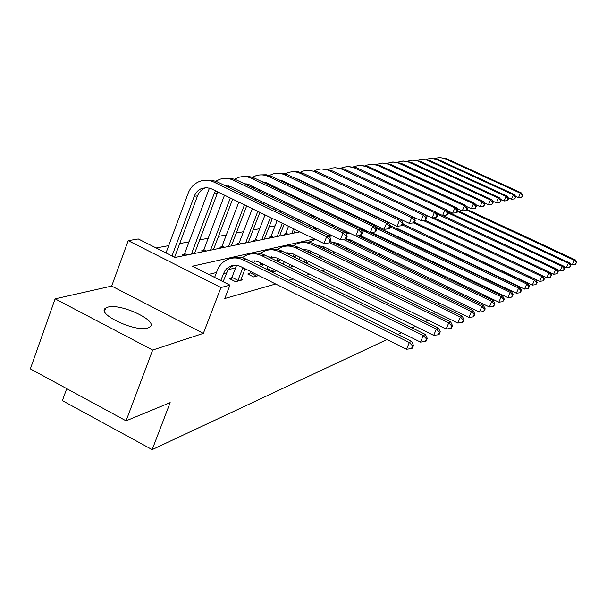 <?xml version="1.0" encoding="UTF-8"?>
<svg xmlns="http://www.w3.org/2000/svg" width="607" height="607" viewBox="0 0 607 607"><rect width="100%" height="100%" fill="white"/><g stroke="black" fill="none" stroke-linecap="round" stroke-linejoin="round"><path stroke-width="0.91" d="M107.894 307.127L105.664 308.09C95.678 313.728 135.551 332.553 147.903 327.97L149.808 327.074C159.148 321.255 120.884 303.105 107.894 307.127M66.724 388.624L62.377 400.635L152.167 449.612L387 339.548M152.167 449.612L170.165 402.616L126.081 420.826L30.35 368.897L55.123 298.841L152.668 350.049L203.353 333.38L220.963 287.536L128.191 240.675L138.282 238.968L175.028 257.474L299.926 231.851M203.353 333.38L111.688 286.064L55.123 298.841M111.688 286.064L128.191 240.675M362.015 209.635L361.248 209.772M316.975 218.027L315.913 218.224M301.55 220.895L298.925 221.388M275.123 225.819L269.06 226.95M259.705 228.695L253.111 229.924M243.468 231.715L236.275 233.058M226.328 234.909L218.49 236.373M208.209 238.285L199.665 239.879M189.035 241.859L179.71 243.597M168.7 245.645L156.181 247.982M462.329 276.678L462.648 275.942M465.387 269.554L465.63 268.992M468.285 262.785L468.46 262.383M126.081 420.826L152.668 350.049M428.185 320.246L425.34 321.581M415.271 326.3L411.978 327.841M401.568 332.719L397.782 334.495M183.777 255.684L182.108 254.841L184.179 254.416M203.125 251.708L201.494 250.896L203.451 250.494M221.403 247.96L219.81 247.17L221.661 246.791M238.695 244.409L237.14 243.642L238.892 243.286M255.084 241.047L253.567 240.304L255.221 239.962M270.631 237.861L269.144 237.132L270.722 236.813M285.404 234.826L283.955 234.12L285.449 233.816M299.463 231.942L298.507 231.161M360.452 218.558L360.004 218.649M314.472 238.923L192.373 266.207L229.954 285.138L224.787 298.523L275.654 284M288.666 280.29L293.242 278.977M305.829 275.388L309.813 274.25M321.998 270.775L325.443 269.789M337.257 266.42L340.224 265.57M351.681 262.3L354.207 261.579M365.331 258.407L367.463 257.793M378.275 254.712L380.043 254.204M390.559 251.199L392.008 250.79M402.244 247.868L403.389 247.542M413.359 244.697L414.24 244.446M423.959 241.669L424.589 241.495M434.066 238.786L434.468 238.672M235.599 267.884L228.255 269.66M216.494 272.497L208.633 274.394M231.495 278.181L229.552 278.674L235.546 281.686L242.618 279.827L241.078 279.053M249.598 273.537L247.762 274.007L253.605 276.929L258.757 275.57M272.095 272.057L276.792 270.821M289.698 267.414L292.741 266.617L291.451 265.972M306.285 263.043L307.703 262.672L306.474 262.072M396.386 235.918L395.597 236.123L400.172 238.308L400.954 238.096M410.931 235.47L411.576 235.296M421.311 232.731L421.728 232.625M229.954 285.138L220.963 287.536M442.791 294.304L442.2 295.685M439.119 302.908L438.421 304.555M435.234 312.021L434.415 313.956M459.324 283.166L458.073 283.689M448.93 287.46L447.389 288.097M314.403 228.877L316.968 228.353M330.974 225.478L333.008 225.06M346.574 222.276L348.13 221.957M361.286 219.256L362.417 219.028M375.187 216.403L375.93 216.251M388.336 213.71L388.738 213.626M401.204 219.537L400.81 219.62M388.708 222.329L387.972 222.488M375.513 225.28L374.405 225.523M361.56 228.399L360.042 228.733M346.787 231.699L344.806 232.14M331.118 235.197L328.615 235.759M223.118 281.694L227.716 270.449L230.303 267.452L233.877 265.327M220.758 280.51L224.605 271.208L226.715 268.628L229.355 266.708C233.088 264.819 236.92 264.796 240.85 266.64L406.47 349.253L409.323 342.515L243.415 260.016C237.603 257.292 231.927 257.292 226.403 260.024C222.162 262.315 219.104 265.82 217.238 270.547L214.612 277.414M412.616 345.914L411.47 348.6L412.381 348.13L413.526 345.444L412.616 345.914L409.323 342.515L411.622 341.369L246.442 259.31C241.791 257.08 237.109 256.685 232.382 258.119M411.622 341.369L413.526 345.444M411.47 348.6L406.47 349.253M172.024 255.957L194.263 196.289C195.795 192.396 198.375 189.748 202.025 188.345L206.812 187.646L211.577 188.906L323.948 243.521L326.672 236.715L214.096 182.183C209.43 180.006 204.741 179.702 200.014 181.265C194.43 183.352 190.469 187.358 188.14 193.292L165.999 252.929M174.611 257.262L197.518 195.902C199.043 192.032 201.615 189.392 205.249 187.988L206.426 187.631M330.026 240.205L328.933 242.929L330.003 242.671L331.096 239.962L330.026 240.205L326.672 236.715L329.358 236.115L217.276 181.865L211.6 180.135L205.781 180.279M329.358 236.115L331.096 239.962M328.933 242.929L323.948 243.521M240.721 280.328L245.069 268.749M230.857 279.334L231.957 277.338L237.936 280.343L242.914 267.672M237.936 280.343L237.474 281.178M236.586 265.35L231.957 277.338M250.456 261.306L254.94 260.896L259.356 262.171L420.492 342.105L423.276 335.565L261.867 255.737C256.207 253.096 250.676 253.104 245.281 255.759L242.216 257.778M251.017 261.587L252.504 260.904M426.448 338.865L425.332 341.475L426.19 341.035L427.305 338.425L426.448 338.865L423.276 335.565L425.431 334.487L264.72 255.077C260.206 252.922 255.653 252.535 251.063 253.916M425.431 334.487L427.305 338.425M425.332 341.475L420.492 342.105M261.761 266.921L262.93 263.939M248.999 274.63L250.038 272.725L255.866 275.639L256.359 274.379M259.667 265.881L260.942 262.96M255.866 275.639L255.426 276.451M254.667 260.873L253.825 262.983M250.524 271.466L250.038 272.725M268.613 256.996L276.8 257.96L433.679 335.383L436.403 329.024L279.25 251.708C273.734 249.143 268.34 249.158 263.074 251.746L260.312 253.521M269.007 257.193L270.062 256.738M439.46 332.234L438.368 334.776L439.18 334.358L440.265 331.824L439.46 332.234L436.403 329.024L438.429 328.015L281.944 251.078C277.566 248.999 273.142 248.627 268.666 249.955M438.429 328.015L440.265 331.824M438.368 334.776L433.679 335.383M183.542 255.562L184.634 253.589L187.343 254.948M209.445 188.094L184.634 253.589M191.41 254.113L214.059 193.921L215.644 190.886M194.543 253.468L217.837 191.949M224.848 185.53L230.948 186.744L340.337 239.659L343.001 233.05L233.422 180.226C228.877 178.109 224.302 177.813 219.696 179.338L215.819 181.227M225.197 185.696L225.872 185.507M346.233 236.442L345.163 239.082L346.172 238.839L347.234 236.206L346.233 236.442L343.001 233.05L345.52 232.489L236.411 179.922L230.91 178.246L225.258 178.375M345.52 232.489L347.234 236.206M345.163 239.082L340.337 239.659M202.852 251.571L203.891 249.697L206.532 251.01M224.507 195.196L203.891 249.697M210.508 250.198L230.311 198.011M213.467 249.591L232.64 199.142M233.612 189.771L234.469 188.451M243.862 183.511L249.204 184.71L355.763 236.017L358.358 229.605L251.624 178.375C247.201 176.326 242.739 176.038 238.24 177.517L234.712 179.202M235.804 190.833L236.502 189.43M361.484 232.898L360.437 235.455L361.385 235.235L362.425 232.678L361.484 232.898L358.358 229.605L360.74 229.074L254.447 178.086L249.105 176.47L243.619 176.584M228.346 185.825L227.746 186.933M360.74 229.074L362.425 232.678M360.437 235.455L355.763 236.017M275.267 271.223L275.548 270.198M278.765 262.019L279.789 259.432M266.594 269.326L267.118 268.37L272.801 271.192L273.575 269.227M276.792 261.04L277.96 258.536M272.801 271.192L272.376 271.982M271.724 256.678L271.086 258.225M267.884 266.405L267.118 268.37M285.745 252.952L293.257 253.984L446.107 329.047L448.763 322.863L295.662 247.899C290.283 245.418 285.017 245.433 279.873 247.952L277.384 249.523M285.988 253.073L286.648 252.808M451.722 325.989L450.66 328.455L451.418 328.068L452.481 325.602L451.722 325.989L448.763 322.863L450.675 321.915L298.204 247.307C293.947 245.296 289.645 244.932 285.29 246.214M450.675 321.915L452.481 325.602M450.66 328.455L446.107 329.047M291.14 267.034L291.709 265.32M294.835 257.421L295.738 255.198M288.818 266.981L289.843 264.394M284.288 261.655L283.272 264.242M292.969 256.503L294.054 254.371M301.952 249.143L308.819 250.221L457.83 323.061L460.425 317.051L311.171 244.302C305.92 241.89 300.784 241.912 295.761 244.363L293.522 245.752M463.293 320.094L462.253 322.499L462.974 322.127L464.006 319.73L463.293 320.094L460.425 317.051L462.238 316.148L313.584 243.741C309.441 241.798 305.253 241.442 301.011 242.679M287.847 252.732L287.399 253.764M462.238 316.148L464.006 319.73M462.253 322.499L457.83 323.061M306.201 263.006L307.005 260.737M310.048 253.104L310.852 251.215M304.35 262.095L305.238 259.864M299.82 257.201L298.932 259.432M308.288 252.246L309.297 250.456M317.302 245.554L323.554 246.662L468.923 317.408L471.457 311.558L329.677 242.747M474.226 314.525L473.21 316.862L473.892 316.513L474.909 314.176L474.226 314.525L471.457 311.558L473.164 310.708L330.474 241.503M315.458 239.401L308.788 242.193M303.105 249.029L302.847 249.583M473.164 310.708L474.909 314.176M473.21 316.862L468.923 317.408M221.1 247.808L222.094 246.01L224.666 247.292M242.55 192.358L241.988 193.83M238.817 202.146L222.094 246.01M228.551 246.495L244.469 204.893M247.656 196.569L248.217 195.097M231.35 245.918L246.662 205.963M249.849 197.632L250.41 196.16M251.518 187.199L252.246 186.174M261.837 181.63L266.435 182.79L370.3 232.587L372.842 226.35L268.81 176.629C264.493 174.634 260.137 174.361 255.744 175.802L252.527 177.297M253.529 188.17L254.128 187.077M375.854 229.552L374.838 232.049L375.733 231.836L376.75 229.347L375.854 229.552L372.842 226.35L375.088 225.85L271.473 176.356L266.283 174.786L260.957 174.892M246.169 183.709L245.767 184.422M375.088 225.85L376.75 229.347M374.838 232.049L370.3 232.587M238.361 244.249L239.31 242.527L241.829 243.771M259.606 189.718L259.159 190.879M256.078 198.899L255.509 200.371M252.307 208.702L239.31 242.527M245.623 242.99L257.808 211.38M261.025 203.042L261.594 201.57M264.69 193.542L265.138 192.381M248.271 242.443L259.879 212.382M263.097 204.043L263.666 202.571M266.761 194.543L267.217 193.383M268.461 184.809L269.045 184.042M278.879 179.892L282.733 180.969L384.026 229.347L386.515 223.285L285.055 174.975C280.844 173.041 276.587 172.775 272.293 174.179L269.371 175.506M270.305 185.696L270.798 184.877M389.436 226.396L388.434 228.824L389.284 228.619L390.278 226.206L389.436 226.396L386.515 223.285L388.639 222.807L287.574 174.717L282.536 173.2L277.346 173.291M388.639 222.807L390.278 226.206M388.434 228.824L384.026 229.347M254.728 240.873L255.63 239.226L258.089 240.433M275.753 187.252L275.403 188.14M272.406 195.886L271.959 197.047M268.848 205.075L268.279 206.555M265.047 214.893L255.63 239.226M261.799 239.674L270.411 217.503M273.651 209.149L274.227 207.677M277.346 199.642L277.794 198.481M280.806 190.727L281.147 189.847M264.318 239.158L272.361 218.452M275.608 210.098L276.185 208.626M279.311 200.583L279.759 199.422M282.771 191.675L283.12 190.788M284.508 182.586L284.956 182.039M295.078 178.291L298.158 179.255L397.016 226.282L399.452 220.379L300.435 173.412C296.322 171.531 292.164 171.273 287.968 172.646L285.305 173.83M286.208 183.39L286.58 182.813M402.274 223.414L401.303 225.774L402.1 225.584L403.071 223.232L402.274 223.414L399.452 220.379L401.455 219.931L302.825 173.17L297.916 171.698L292.862 171.773M401.455 219.931L403.071 223.232M401.303 225.774L397.016 226.282M270.252 237.671L271.117 236.093L273.522 237.269M291.057 184.945L290.806 185.59M287.885 193.072L287.536 193.959M284.516 201.714L284.061 202.875M280.927 210.917L280.351 212.397M277.096 220.751L271.117 236.093M277.156 236.518L282.323 223.293M285.594 214.931L286.17 213.459M289.319 205.409L289.774 204.24M292.809 196.486L293.151 195.598M296.079 188.109L296.33 187.464M279.539 236.032L284.175 224.195M287.445 215.834L288.022 214.354M291.178 206.304L291.633 205.136M294.668 197.381L295.017 196.493M297.946 189.005L298.196 188.36M310.572 176.842L409.315 223.376L411.698 217.632L315.018 171.933C311.004 170.097 306.937 169.854 302.832 171.189L300.404 172.244M301.292 181.25L301.558 180.871M414.437 220.584L413.481 222.883L414.24 222.708L415.196 220.409L414.437 220.584L411.698 217.632L413.602 217.2L317.286 171.705L307.59 170.339M413.602 217.2L415.196 220.409M413.481 222.883L409.315 223.376M285.009 234.628L285.836 233.111L288.188 234.256M305.579 182.783L305.412 183.208M302.574 190.446L302.324 191.091M299.38 198.588L299.031 199.475M295.988 207.237L295.533 208.398M292.369 216.456L291.792 217.936M288.507 226.297L285.836 233.111M291.739 233.528L293.613 228.778M296.906 220.409L297.483 218.93M300.655 210.872L301.118 209.703M304.168 201.941L304.524 201.046M307.468 193.55L307.726 192.905M310.572 185.666L310.738 185.241M294.016 233.065L295.366 229.628M298.659 221.259L299.243 219.78M302.415 211.722L302.878 210.553M305.936 202.784L306.285 201.896M309.244 194.399L309.494 193.754M312.347 186.508L312.514 186.083M325.625 175.643L420.985 220.629L423.322 215.022L328.865 170.529C324.942 168.738 320.966 168.496 316.945 169.801L314.745 170.742M425.977 217.905L425.044 220.144L425.765 219.977L426.698 217.738L425.977 217.905L423.322 215.022L425.128 214.62L331.02 170.309L321.566 168.974M425.128 214.62L426.698 217.738M425.044 220.144L420.985 220.629M316.528 187.995L316.361 188.42M313.5 195.666L313.25 196.311M310.283 203.815L309.934 204.703M306.869 212.473L306.406 213.641M303.227 221.707L302.643 223.186M307.635 225.599L308.219 224.12M311.414 216.054L311.877 214.886M314.95 207.108L315.306 206.221M318.273 198.709L318.531 198.072M321.399 190.818L321.573 190.393M309.297 226.411L309.889 224.931M313.083 216.858L313.546 215.69M316.626 207.913L316.983 207.025M319.957 199.513L320.208 198.868M323.083 191.615L323.25 191.19M425.211 214.779L432.07 218.012L434.362 212.541L342.037 169.186L335.383 167.676L332.006 168.033L328.364 169.323M436.934 215.356L436.023 217.541L436.706 217.382L437.617 215.197L436.934 215.356L434.362 212.541L436.076 212.162L344.086 168.981L334.859 167.676M436.076 212.162L437.617 215.197M436.023 217.541L432.07 218.012M312.878 228.141L313.182 227.579L315.435 228.664M326.93 192.943L326.763 193.367M323.88 200.621L323.63 201.266M320.648 208.778L320.291 209.673M317.203 217.45L316.74 218.619M313.531 226.692L313.182 227.579M321.627 220.978L322.089 219.81M325.193 212.018L325.549 211.13M328.539 203.618L328.797 202.973M331.688 195.712L331.854 195.287M323.22 221.737L323.683 220.569M326.786 212.784L327.143 211.896M330.132 204.377L330.39 203.732M333.289 196.471L333.455 196.046M436.274 212.549L442.617 215.523L444.855 210.189L353.79 167.578L347.227 166.455L341.331 167.98M447.359 212.936L446.464 215.068L447.116 214.908L448.012 212.784L447.359 212.936L444.855 210.189L446.494 209.817L356.521 167.714L347.523 166.447M446.494 209.817L448.012 212.784M446.464 215.068L442.617 215.523M336.824 197.647L336.657 198.072M333.759 205.341L333.501 205.985M330.496 213.505L330.14 214.392M327.029 222.185L326.566 223.353M331.452 225.379L331.809 224.484M334.935 216.691L335.292 215.804M338.296 208.277L338.554 207.632M341.468 200.363L341.635 199.938M336.445 217.42L336.809 216.524M339.821 209.005L340.079 208.36M342.993 201.092L343.16 200.659M446.79 210.409L452.655 213.156L454.855 207.943L365.748 166.371L359.321 165.279L353.684 166.705M457.291 210.629L456.411 212.708L457.033 212.564L457.906 210.485L457.291 210.629L454.855 207.943L456.411 207.594L368.373 166.515L359.587 165.271M456.411 207.594L457.906 210.485M456.411 212.708L452.655 213.156M346.248 202.131L346.073 202.556M343.16 209.832L342.902 210.477M339.874 218.004L339.518 218.892M344.207 221.138L344.564 220.25M347.591 212.716L347.857 212.071M350.778 204.794L350.952 204.369M345.649 221.836L346.013 220.94M349.04 213.406L349.306 212.761M352.235 205.485L352.401 205.06M456.813 208.368L462.231 210.895L464.385 205.803L377.159 165.218L370.869 164.156L365.46 165.491M466.753 208.429L465.888 210.462L466.479 210.318L467.344 208.292L466.753 208.429L464.385 205.803L465.873 205.47L379.686 165.362L371.097 164.148M465.873 205.47L467.344 208.292M465.888 210.462L462.231 210.895M355.232 206.403L355.057 206.828M352.121 214.112L351.863 214.757M356.453 216.949L356.719 216.304M359.663 209.02L359.83 208.596M357.834 217.61L358.1 216.965M361.044 209.681L361.218 209.256M466.358 206.41L471.366 208.74L473.475 203.762L388.063 164.118L382.676 163.063L376.712 164.338M475.789 206.327L474.94 208.315L475.509 208.186L476.351 206.198L475.789 206.327L473.475 203.762L474.902 203.444L390.491 164.262L382.099 163.071M474.902 203.444L476.351 206.198M474.94 208.315L471.366 208.74M360.323 218.793L360.649 218.179M363.805 210.485L363.631 210.91M368.138 213.049L368.312 212.625M369.458 213.679L369.633 213.254M475.471 204.536L480.091 206.676L482.17 201.812L398.488 163.071L393.207 162.039L387.463 163.237M484.416 204.324L483.589 206.266L484.955 204.195L484.416 204.324L482.17 201.812L483.529 201.509L400.832 163.215L392.623 162.046M483.529 201.509L484.955 204.195M483.589 206.266L480.091 206.676M371.992 214.377L371.818 214.802M484.181 202.73L488.445 204.711L490.479 199.946L408.465 162.061L403.283 161.052L397.752 162.19M492.672 202.404L491.86 204.309L493.188 202.283L492.672 202.404L490.479 199.946L491.776 199.657L410.719 162.206L402.691 161.067M491.776 199.657L493.188 202.283M491.86 204.309L488.445 204.711M492.505 201.008L496.435 202.821L498.438 198.163L418.018 161.105L412.942 160.111L407.601 161.181M500.578 200.568L499.773 202.427L501.071 200.447L500.578 200.568L498.438 198.163L499.682 197.882L420.203 161.25L412.335 160.127M499.682 197.882L501.071 200.447M499.773 202.427L496.435 202.821M500.472 199.346L504.098 201.016L506.063 196.448L427.184 160.18L422.199 159.216L417.047 160.225M508.15 198.808L507.361 200.629L508.628 198.694L508.15 198.808L506.063 196.448L507.255 196.182L429.293 160.324L421.592 159.224M507.255 196.182L508.628 198.694M507.361 200.629L504.098 201.016M320.739 258.339L321.505 256.427M324.464 249.045L325.193 247.459M319.07 257.52L319.836 255.608M314.532 253.013L313.766 254.925M322.833 248.255L323.751 246.761M331.862 242.17L337.522 243.286L479.416 312.059L481.897 306.353L343.198 239.317M484.583 309.244L483.589 311.528L485.228 308.917L484.583 309.244L481.897 306.353L483.521 305.549L345.671 238.961L350.793 240.084L489.371 306.983L491.799 301.421L355.914 236.002M332.097 235.675L330.018 236.146M332.712 235.964L329.419 236.252M483.521 305.549L485.228 308.917M483.589 311.528L479.416 312.059M334.616 253.992L335.276 252.368M333.031 253.218L333.683 251.594M328.501 249.067L327.848 250.691M336.657 244.5L337.477 243.263M338.152 245.22L338.812 243.908M494.402 304.244L493.43 306.467L495.016 303.932L494.402 304.244L491.799 301.421L493.332 300.655L358.358 235.706M348.418 232.481L345.595 232.648M351.445 233.938L345.732 232.944M493.332 300.655L495.016 303.932M493.43 306.467L489.371 306.983M347.803 249.902L348.357 248.536M346.293 249.173L346.847 247.8M341.771 245.349L341.225 246.715M349.807 240.956L350.52 239.955M358.881 235.956L363.403 237.034L498.817 302.165L501.192 296.74L365.581 231.684L361.317 230.311M351.18 241.624L351.772 240.554M503.727 299.494L502.778 301.664L504.311 299.198L503.727 299.494L501.192 296.74L502.657 296.011L370.353 232.58M366.628 230.827L361.006 229.636M502.657 296.011L504.311 299.198M502.778 301.664L498.817 302.165M360.346 246.047L360.808 244.917M358.904 245.357L359.367 244.219M354.405 241.829L353.949 242.959M362.333 237.618L362.94 236.821M371.438 233.103L375.414 234.135L507.801 297.582L510.13 292.286L376.287 228.369M363.601 238.225L364.109 237.367M512.589 294.979L511.663 297.096L513.143 294.699L512.589 294.979L510.13 292.286L511.519 291.595L379.413 228.475L375.748 227.238M363.335 229.249L362.493 229.742M511.519 291.595L513.143 294.699M511.663 297.096L507.801 297.582M372.296 242.413L372.675 241.495M370.923 241.753L371.302 240.827M366.446 238.498L366.067 239.416M374.276 234.461L374.769 233.847M383.442 230.402L386.856 231.366L516.36 293.219L518.636 288.052L390.043 226.783M375.445 235.015L375.87 234.348M521.026 290.677L520.116 292.749L521.557 290.412L521.026 290.677L518.636 288.052L519.956 287.392L389.937 225.5M376.659 225.827L375.361 226.426M519.956 287.392L521.557 290.412M520.116 292.749L516.36 293.219M383.692 238.976L383.996 238.24M382.38 238.346L382.683 237.618M377.926 235.334L377.622 236.062M385.68 231.472L386.06 231.024M394.929 227.845L397.782 228.725L524.509 289.069L526.739 284.008L402.365 224.939M386.75 231.98L387.091 231.479M529.069 286.58L528.173 288.606L529.57 286.329L529.069 286.58L526.739 284.008L527.999 283.386L402.782 223.937M389.557 222.739L388.723 222.981M527.999 283.386L529.57 286.329M528.173 288.606L524.509 289.069M394.573 235.713L394.8 235.159M393.321 235.121L393.548 234.56M388.882 232.337L388.655 232.891M405.969 225.447L532.286 285.1L534.471 280.161L413.511 222.875M536.74 282.672L535.867 284.653L537.225 282.43L536.74 282.672L534.471 280.161L535.678 279.554L414.46 222.185M535.678 279.554L537.225 282.43M535.867 284.653L532.286 285.1M404.968 232.625L405.135 232.231M403.769 232.056L403.936 231.662M396.325 236.472L396.576 236.009M399.36 229.484L399.201 229.878M416.652 223.217L539.714 281.314L541.854 276.481L423.049 220.379M544.069 278.939L543.212 280.874L544.532 278.704L544.069 278.939L541.854 276.481L543.007 275.904L424.9 220.159M414.634 217.625L413.807 217.61M543.007 275.904L544.532 278.704M543.212 280.874L539.714 281.314M406.561 233.392L406.766 233.005M427.411 221.35L546.816 277.695L548.918 272.96L432.192 217.996M551.08 275.373L550.238 277.262L551.513 275.146L551.08 275.373L548.918 272.96L550.018 272.406L433.959 217.784M425.939 215.121L425.37 215.098M428.436 216.297L425.613 215.584M550.018 272.406L551.513 275.146M550.238 277.262L546.816 277.695M416.387 230.394L420.894 232.231M550.117 272.581L553.614 274.227L555.678 269.591L437.017 214.005M557.78 271.959L556.96 273.81L558.205 271.739L557.78 271.959L555.678 269.591L556.733 269.068L442.662 215.515M439.46 214.043L436.623 213.232M556.733 269.068L558.205 271.739M556.96 273.81L553.614 274.227M556.915 269.402L560.124 270.904L562.15 266.367L447.974 212.882M564.207 268.681L563.395 270.494L564.609 268.476L564.207 268.681L562.15 266.367L563.159 265.858L447.503 211.797M563.159 265.858L564.609 268.476M563.395 270.494L560.124 270.904M563.433 266.344L566.369 267.725L568.357 263.271L457.496 211.464M570.368 265.547L569.571 267.323L570.755 265.35L570.368 265.547L568.357 263.271L569.328 262.793L457.815 210.697M569.328 262.793L570.755 265.35M569.571 267.323L566.369 267.725M508.112 197.745L511.443 199.278L513.378 194.809L435.978 159.292L431.084 158.344L426.106 159.307M515.419 197.116L514.645 198.906L515.874 197.009L515.419 197.116L513.378 194.809L514.516 194.551L438.019 159.436L430.469 158.359M514.516 194.551L515.874 197.009M514.645 198.906L511.443 199.278M569.677 263.415L572.355 264.667L574.313 260.304L466.586 210.083M576.278 262.535L575.497 264.273L576.65 262.345L576.278 262.535L574.313 260.304L575.246 259.842L466.897 209.347M575.246 259.842L576.65 262.345M575.497 264.273L572.355 264.667M515.434 196.213L518.492 197.616L520.396 193.231L444.423 158.442L439.62 157.517L434.809 158.427M522.392 195.492L521.625 197.252L522.824 195.393L520.396 193.231L521.496 192.98L446.395 158.586L438.998 157.532M521.496 192.98L522.824 195.393M521.625 197.252L518.492 197.616M223.391 273.636L226.502 272.877M243.415 260.016L246.442 259.31M194.263 196.289L197.518 195.902M214.096 182.183L217.276 181.865M242.33 268.984L244.484 268.453M261.867 255.737L264.72 255.077M260.175 264.591L262.892 263.924M279.25 251.708L281.944 251.078M214.059 193.921L217.116 193.557M233.422 180.226L236.411 179.922M251.624 178.375L254.447 178.086M277.02 260.449L279.637 259.804M295.662 247.899L298.204 247.307M293.006 256.518L295.427 255.926M311.171 244.302L313.584 243.741M308.986 252.588L310.389 252.246M268.81 176.629L271.473 176.356M285.055 174.975L287.574 174.717M300.435 173.412L302.825 173.17M315.018 171.933L317.286 171.705M328.865 170.529L331.02 170.309M342.037 169.186L344.086 168.981M354.564 167.911L356.521 167.714M366.514 166.697L368.373 166.515M377.911 165.544L379.686 165.362M388.791 164.436L390.491 164.262M399.201 163.382L400.832 163.215M409.164 162.365L410.719 162.206M418.709 161.401L420.203 161.25M427.859 160.468L429.293 160.324M324.1 248.87L324.586 248.749M365.581 231.684L367.493 231.244M377.554 228.907L379.413 228.475M390.172 225.979L390.733 225.85M438.8 214.703L440.189 214.385M447.913 212.594L448.907 212.359M436.638 159.573L438.019 159.436M445.075 158.715L446.395 158.586M105.664 308.09L104.548 311.148M229.355 266.708L232.443 265.98M202.025 188.345L205.249 187.988"/></g></svg>
